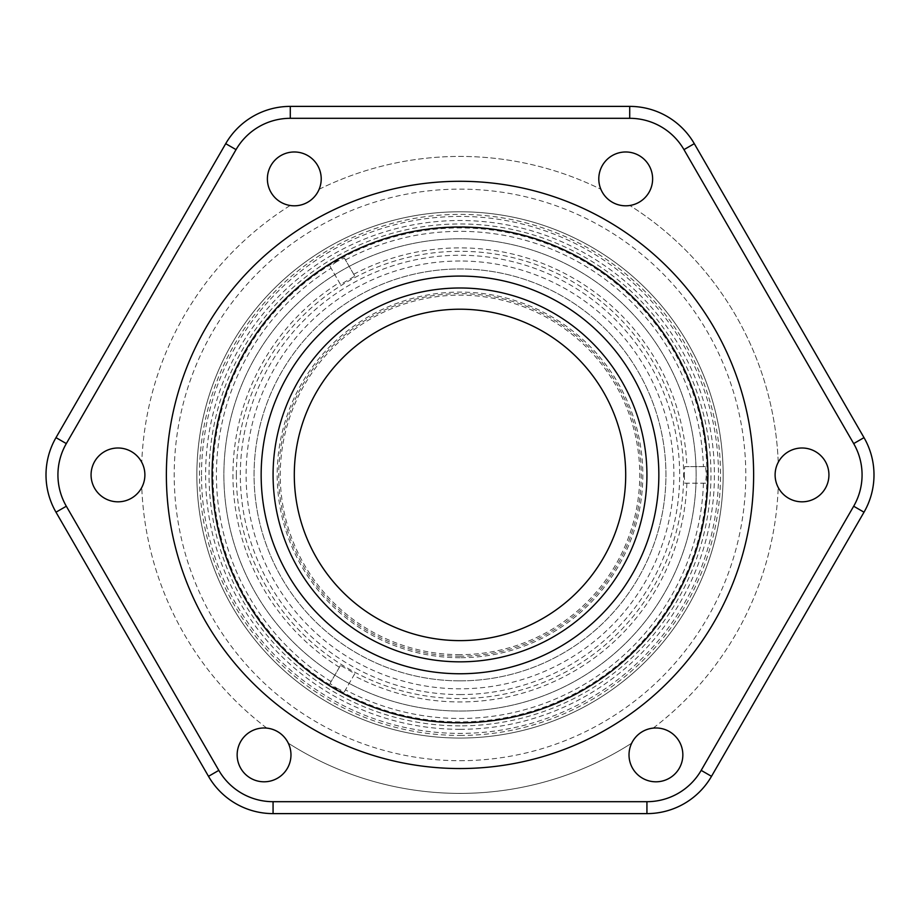 <?xml version="1.0" encoding="UTF-8"?>
<svg xmlns="http://www.w3.org/2000/svg" width="920" height="920" viewBox="0 0 920 920"><rect width="100%" height="100%" fill="white"/><g stroke="black" fill="none" stroke-linecap="round" stroke-linejoin="round"><path stroke-width="0.69" stroke-dasharray="4.6 3.45" d="M653.188 728.122A318.492 318.492 0 0 0 778.239 487.508A318.492 318.492 0 0 1 653.188 728.122A26.91 26.91 0 0 0 631.718 743.141A318.492 318.492 0 0 1 288.282 743.141A318.492 318.492 0 0 0 631.718 743.141A26.91 26.91 0 0 0 656.845 781.793A26.91 26.91 0 0 0 682.778 753.054A26.91 26.91 0 0 0 653.188 728.122M778.239 462.311A318.492 318.492 0 0 0 629.832 205.482A318.492 318.492 0 0 1 778.239 462.311A26.91 26.91 0 0 0 819.064 495.742A26.91 26.91 0 0 0 819.064 454.089A26.91 26.91 0 0 0 778.239 462.311M319.125 189.278A318.492 318.492 0 0 1 600.875 189.278A318.492 318.492 0 0 0 319.125 189.278A26.91 26.91 0 0 1 290.168 205.482A318.492 318.492 0 0 0 141.76 462.311A318.492 318.492 0 0 1 290.168 205.482A26.91 26.91 0 0 1 267.386 178.894A26.91 26.91 0 0 1 299.586 152.513A26.91 26.91 0 0 1 319.125 189.278M266.811 728.122A318.492 318.492 0 0 1 141.76 487.508A318.492 318.492 0 0 0 266.811 728.122A26.91 26.91 0 0 1 270.101 781.114A26.91 26.91 0 0 1 237.153 754.894A26.91 26.91 0 0 1 266.811 728.122M460 654.672A179.756 179.756 0 0 1 280.243 474.916A179.756 179.756 0 0 1 460 295.159A179.756 179.756 0 0 1 639.756 474.916A179.756 179.756 0 0 1 460 654.672M460 309.212A165.703 165.703 0 0 1 603.508 557.761A165.703 165.703 0 0 1 316.491 557.761A165.703 165.703 0 0 1 460 309.212M460 656.202A181.286 181.286 0 0 1 278.714 474.916A181.286 181.286 0 0 1 460 293.63A181.286 181.286 0 0 1 641.286 474.916A181.286 181.286 0 0 1 460 656.202M460 657.731A182.815 182.815 0 0 1 277.184 474.916A182.815 182.815 0 0 1 460 292.1A182.815 182.815 0 0 1 642.815 474.916A182.815 182.815 0 0 1 460 657.731M460 680.857A205.942 205.942 0 0 1 254.058 474.916A205.942 205.942 0 0 1 460 268.973A205.942 205.942 0 0 1 665.942 474.916A205.942 205.942 0 0 1 460 680.857A205.942 205.942 0 0 1 254.058 474.916A205.942 205.942 0 0 1 460 268.973A205.942 205.942 0 0 1 665.942 474.916A205.942 205.942 0 0 1 460 680.857M460 261.015A213.9 213.9 0 0 0 246.1 474.916A213.9 213.9 0 0 0 460 688.804A213.9 213.9 0 0 0 673.9 474.916A213.9 213.9 0 0 0 460 261.015M460 738.058A263.143 263.143 0 0 1 196.857 474.916A263.143 263.143 0 0 1 460 211.772A263.143 263.143 0 0 1 723.143 474.916A263.143 263.143 0 0 1 460 738.058A263.143 263.143 0 0 1 196.857 474.916A263.143 263.143 0 0 1 460 211.772A263.143 263.143 0 0 1 723.143 474.916A263.143 263.143 0 0 1 460 738.058M141.76 462.311A26.91 26.91 0 0 1 111.492 501.032A26.91 26.91 0 0 1 111.492 448.799A26.91 26.91 0 0 1 141.76 462.311M629.832 205.482A26.91 26.91 0 0 1 598.793 178.894A26.91 26.91 0 0 1 624.323 152.018A26.91 26.91 0 0 1 652.476 176.134A26.91 26.91 0 0 1 629.832 205.482M460 276.069A198.846 198.846 0 0 0 261.154 474.916A198.846 198.846 0 0 0 460 673.762A198.846 198.846 0 0 0 658.846 474.916A198.846 198.846 0 0 0 460 276.069M166.37 474.916A293.63 293.63 0 0 1 460 181.286A293.63 293.63 0 0 1 753.63 474.916A293.63 293.63 0 0 1 460 768.545A293.63 293.63 0 0 1 166.37 474.916M460 238.786A236.13 236.13 0 0 0 223.87 474.916A236.13 236.13 0 0 0 460 711.045A236.13 236.13 0 0 0 696.13 474.916A236.13 236.13 0 0 0 460 238.786A236.13 236.13 0 0 1 696.13 474.916A236.13 236.13 0 0 1 460 711.045A236.13 236.13 0 0 1 223.87 474.916A236.13 236.13 0 0 1 460 238.786A236.13 236.13 0 0 1 696.13 474.916A236.13 236.13 0 0 1 460 711.045A236.13 236.13 0 0 1 223.87 474.916A236.13 236.13 0 0 1 460 238.786M66.32 506.23L55.993 512.198A74.566 74.566 0 0 1 55.993 437.632L225.71 143.669A74.566 74.566 0 0 1 290.283 106.386L290.283 118.312A62.64 62.64 0 0 0 236.037 149.626L66.32 443.589A62.64 62.64 0 0 0 66.32 506.23L218.822 770.373A62.64 62.64 0 0 0 273.067 801.688L646.932 801.688A62.64 62.64 0 0 0 701.178 770.373L853.679 506.23A62.64 62.64 0 0 0 853.679 443.589L683.962 149.626A62.64 62.64 0 0 0 629.717 118.312L290.283 118.312M646.932 801.688L646.932 813.613L273.067 813.613A74.566 74.566 0 0 1 208.495 776.331L218.822 770.373M853.679 443.589L864.006 437.632A74.566 74.566 0 0 1 864.006 512.198L853.679 506.23M629.717 118.312L629.717 106.386A74.566 74.566 0 0 1 694.289 143.669L683.962 149.626M336.835 261.59L330.016 266.34L340.48 284.464L354.832 276.184L344.367 258.06L336.835 261.59M344.367 258.06L354.832 276.184M340.48 284.464L330.016 266.34M336.835 688.24L344.367 691.771L354.832 673.647L340.48 665.367L330.016 683.491L336.835 688.24M330.016 683.491L340.48 665.367M354.832 673.647L344.367 691.771M684.284 474.916L684.698 483.195L705.617 483.195L706.33 474.916L705.617 466.624L684.698 466.624L684.284 474.916M684.698 466.624L705.617 466.624M705.617 483.195L684.698 483.195M460 735.448A260.544 260.544 0 0 0 685.63 344.643A260.544 260.544 0 0 0 234.37 344.643A260.544 260.544 0 0 0 460 735.448M460 722.809A247.894 247.894 0 0 1 212.106 474.916A247.894 247.894 0 0 1 460 227.021A247.894 247.894 0 0 1 707.894 474.916A247.894 247.894 0 0 1 460 722.809M460 729.33A254.414 254.414 0 0 0 714.414 474.916A254.414 254.414 0 0 0 460 220.501A254.414 254.414 0 0 0 205.585 474.916A254.414 254.414 0 0 0 460 729.33M201.503 474.916A258.497 258.497 0 0 1 460 216.418A258.497 258.497 0 0 1 718.497 474.916A258.497 258.497 0 0 1 460 733.401A258.497 258.497 0 0 1 201.503 474.916M460 760.702A285.786 285.786 0 0 0 745.786 474.916A285.786 285.786 0 0 0 460 189.129A285.786 285.786 0 0 0 174.214 474.916A285.786 285.786 0 0 0 460 760.702M460 722.982A248.066 248.066 0 0 1 211.933 474.916A248.066 248.066 0 0 1 460 226.849A248.066 248.066 0 0 1 708.067 474.916A248.066 248.066 0 0 1 460 722.982A248.066 248.066 0 0 0 708.067 474.916A248.066 248.066 0 0 0 460 226.849A248.066 248.066 0 0 0 211.933 474.916A248.066 248.066 0 0 0 460 722.982M236.037 149.626L225.71 143.669M66.32 443.589L55.993 437.632M273.067 801.688L273.067 813.613M701.178 770.373L711.505 776.331M460 694.577A219.661 219.661 0 0 0 679.661 474.916A219.661 219.661 0 0 0 460 255.254A219.661 219.661 0 0 0 240.338 474.916A219.661 219.661 0 0 0 460 694.577M236.371 474.916A223.629 223.629 0 0 1 460 251.286A223.629 223.629 0 0 1 683.629 474.916A223.629 223.629 0 0 1 460 698.544A223.629 223.629 0 0 1 236.371 474.916M339.376 667.264A227.033 227.033 0 0 1 339.376 282.566M353.728 274.286A227.033 227.033 0 0 1 686.883 466.624M686.883 483.195A227.033 227.033 0 0 1 353.728 675.544M460 725.869A250.953 250.953 0 0 1 209.047 474.916A250.953 250.953 0 0 1 460 223.962A250.953 250.953 0 0 1 710.953 474.916A250.953 250.953 0 0 1 460 725.869M706.985 474.916A246.986 246.986 0 0 0 460 227.93A246.986 246.986 0 0 0 213.014 474.916A246.986 246.986 0 0 0 460 721.889A246.986 246.986 0 0 0 706.985 474.916M331.108 681.582A243.57 243.57 0 0 1 331.108 268.237M345.46 259.957A243.57 243.57 0 0 1 703.432 466.624M703.432 483.195A243.57 243.57 0 0 1 345.46 689.873"/><path stroke-width="1.38" d="M629.015 754.894A26.91 26.91 0 0 1 669.392 731.584A26.91 26.91 0 0 1 669.392 778.193A26.91 26.91 0 0 1 629.015 754.894M775.111 474.916A26.91 26.91 0 0 1 815.476 451.605A26.91 26.91 0 0 1 815.476 498.214A26.91 26.91 0 0 1 775.111 474.916M598.793 178.894A26.91 26.91 0 0 1 639.158 155.583A26.91 26.91 0 0 1 639.158 202.204A26.91 26.91 0 0 1 598.793 178.894M460 640.619A165.703 165.703 0 0 1 294.296 474.916A165.703 165.703 0 0 1 460 309.212A165.703 165.703 0 0 1 625.703 474.916A165.703 165.703 0 0 1 460 640.619M460 276.069A198.846 198.846 0 0 1 658.846 474.916A198.846 198.846 0 0 1 460 673.762A198.846 198.846 0 0 1 261.154 474.916A198.846 198.846 0 0 1 460 276.069M460 181.286A293.63 293.63 0 0 1 753.63 474.916A293.63 293.63 0 0 1 460 768.545A293.63 293.63 0 0 1 166.37 474.916A293.63 293.63 0 0 1 460 181.286M267.386 178.894A26.91 26.91 0 0 1 307.751 155.583A26.91 26.91 0 0 1 307.751 202.204A26.91 26.91 0 0 1 267.386 178.894M91.068 474.916A26.91 26.91 0 0 1 131.434 451.605A26.91 26.91 0 0 1 131.434 498.214A26.91 26.91 0 0 1 91.068 474.916M237.153 754.894A26.91 26.91 0 0 1 277.518 731.584A26.91 26.91 0 0 1 277.518 778.193A26.91 26.91 0 0 1 237.153 754.894M218.822 770.373L208.495 776.331L55.993 512.198L208.495 776.331A74.566 74.566 0 0 0 273.067 813.613L646.932 813.613A74.566 74.566 0 0 0 711.505 776.331A74.566 74.566 0 0 1 646.932 813.613L646.932 801.688L273.067 801.688A62.64 62.64 0 0 1 218.822 770.373L66.32 506.23A62.64 62.64 0 0 1 66.32 443.589L236.037 149.626A62.64 62.64 0 0 1 290.283 118.312L629.717 118.312A62.64 62.64 0 0 1 683.962 149.626L853.679 443.589A62.64 62.64 0 0 1 853.679 506.23L701.178 770.373A62.64 62.64 0 0 1 646.932 801.688M864.006 512.198L711.505 776.331L864.006 512.198A74.566 74.566 0 0 0 864.006 437.632L694.289 143.669L864.006 437.632A74.566 74.566 0 0 1 864.006 512.198L853.679 506.23M290.283 118.312L290.283 106.386L629.717 106.386L290.283 106.386A74.566 74.566 0 0 0 225.71 143.669L55.993 437.632A74.566 74.566 0 0 0 55.993 512.198L66.32 506.23M694.289 143.669A74.566 74.566 0 0 0 629.717 106.386A74.566 74.566 0 0 1 694.289 143.669L683.962 149.626M460 227.021A247.894 247.894 0 0 1 707.894 474.916A247.894 247.894 0 0 1 460 722.809A247.894 247.894 0 0 1 212.106 474.916A247.894 247.894 0 0 1 460 227.021M273.079 474.916A186.921 186.921 0 0 1 460 287.994A186.921 186.921 0 0 1 646.921 474.916A186.921 186.921 0 0 1 460 661.836A186.921 186.921 0 0 1 273.079 474.916M290.283 106.386A74.566 74.566 0 0 0 225.71 143.669L236.037 149.626M66.32 443.589L55.993 437.632M629.717 118.312L629.717 106.386M853.679 443.589L864.006 437.632M701.178 770.373L711.505 776.331M273.067 801.688L273.067 813.613"/></g></svg>
